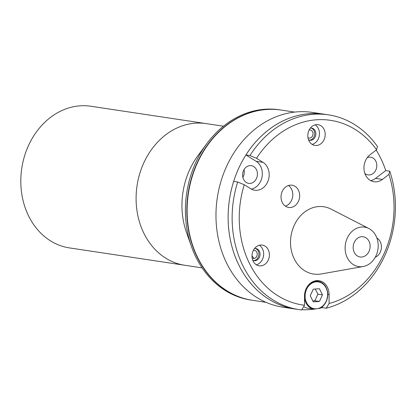 <?xml version="1.0" encoding="UTF-8"?>
<svg xmlns="http://www.w3.org/2000/svg" width="416" height="416" viewBox="0 0 416 416"><rect width="100%" height="100%" fill="white"/><g stroke="black" fill="none" stroke-linecap="round" stroke-linejoin="round"><path stroke-width="0.62" d="M223.428 126.204L206.123 123.599A71.63 59.067 98.6 0 0 136.089 198.65A71.63 59.067 98.6 0 1 206.123 123.599L90.834 106.252A71.63 59.067 98.6 0 0 20.8 181.303A71.63 59.067 98.6 0 0 69.519 247.92L202.114 267.873M136.089 198.65A71.63 59.067 98.6 0 0 184.808 265.268A71.63 59.067 98.6 0 1 136.089 198.65M294.658 112.086L281.154 110.053A96.19 79.321 98.6 0 0 187.106 210.839A96.19 79.321 98.6 0 0 252.528 300.295L266.032 302.328M303.685 306.597A14.071 11.601 98.6 0 0 307.824 308.251L313.976 309.176L319.732 308.329C322.421 307.554 327.668 302.526 327.824 294.466C327.34 287.102 324.116 282.734 318.162 281.351A14.071 11.601 98.6 0 0 307.164 286.837M315.323 289.016L317.907 294.185L322.478 294.871L319.431 301.449L313.305 301.886L310.237 295.74L313.284 289.162L319.405 288.725L322.478 294.871M317.907 294.185L314.855 300.763L312.816 300.908M314.855 300.763L319.431 301.449M328.432 114.837A98.493 81.219 -81.4 0 1 377.421 146.5L376.568 149.77A93.376 77.002 98.6 0 0 277.8 134.976A93.376 77.002 98.6 0 0 256.511 158.298L249.928 155.558A98.493 81.219 -81.4 0 1 272.813 130.291A98.493 81.219 -81.4 0 1 328.432 114.837L312.265 112.403A98.493 81.219 98.6 0 0 215.966 215.602A98.493 81.219 98.6 0 0 282.953 307.2L295.116 309.031A98.493 81.219 98.6 0 1 228.129 217.433A98.493 81.219 98.6 0 1 324.428 114.234A98.493 81.219 98.6 0 0 268.804 129.688A98.493 81.219 98.6 0 0 245.918 154.955L256.142 161.304A14.836 12.236 -81.4 0 1 262.054 176.732A14.836 12.236 -81.4 0 1 251.332 189.108M301.813 309.696A98.493 81.219 98.6 0 0 314.059 309.187M320.211 308.1A98.493 81.219 98.6 0 0 322.239 307.611L326.248 308.214L329.103 303.498A93.376 77.002 98.6 0 0 388.913 174.46L389.761 171.189A98.493 81.219 -81.4 0 1 326.248 308.214M364.858 173.41A8.954 7.384 98.6 0 0 368.051 174.897A8.954 7.384 98.6 0 0 376.808 165.516A8.954 7.384 98.6 0 0 370.718 157.186A8.954 7.384 98.6 0 0 367.229 157.664M257.436 173.992A8.954 7.384 98.6 0 0 251.347 165.667A8.954 7.384 98.6 0 0 242.596 175.048A8.954 7.384 98.6 0 0 248.685 183.378A8.954 7.384 98.6 0 0 257.436 173.992M242.856 177.362A8.954 7.384 98.6 0 0 244.27 172.011A8.954 7.384 98.6 0 0 244.01 169.702M252.008 255.798A69.072 56.961 98.6 0 0 253.999 258.476M307.98 137.686A4.092 3.375 98.6 0 0 313.03 133.775A4.092 3.375 98.6 0 0 309.135 130.026M252.174 258.086A4.092 3.375 98.6 0 0 257.223 254.181A4.092 3.375 98.6 0 0 253.328 250.427M389.761 171.189L385.757 170.586A98.493 81.219 98.6 0 0 376.173 150.072M308.563 139.838A6.141 5.065 98.6 0 0 309.868 140.265A6.141 5.065 98.6 0 0 313.336 139.298A6.141 5.065 98.6 0 0 315.796 132.798A6.141 5.065 98.6 0 0 311.693 128.118A6.141 5.065 98.6 0 0 310.326 128.138M309.301 140.135A6.141 5.065 98.6 0 0 312.192 139.126A6.141 5.065 98.6 0 0 314.694 132.969A6.141 5.065 98.6 0 0 311.116 128.071M312.146 126.324A10.488 8.648 98.6 0 0 307.939 137.431A10.488 8.648 98.6 0 0 314.943 145.423A10.488 8.648 98.6 0 0 320.871 143.78A10.488 8.648 98.6 0 0 325.073 132.673A10.488 8.648 98.6 0 0 318.068 124.68A10.488 8.648 98.6 0 0 312.146 126.324M312.172 144.394A10.488 8.648 98.6 0 0 315.146 142.917A10.488 8.648 98.6 0 0 315.115 124.847M375.206 257.322A10.488 8.648 98.6 0 0 377.083 256.22A10.488 8.648 98.6 0 0 381.415 246.756A10.488 8.648 98.6 0 0 376.87 238.04M256.334 246.724A10.488 8.648 98.6 0 0 252.132 257.832A10.488 8.648 98.6 0 0 259.137 265.824A10.488 8.648 98.6 0 0 265.06 264.181A10.488 8.648 98.6 0 0 269.261 253.074A10.488 8.648 98.6 0 0 262.257 245.081A10.488 8.648 98.6 0 0 256.334 246.724M256.365 264.794A10.488 8.648 98.6 0 0 259.334 263.318A10.488 8.648 98.6 0 0 259.308 245.248M252.756 260.239A6.141 5.065 98.6 0 0 254.062 260.666A6.141 5.065 98.6 0 0 257.53 259.698A6.141 5.065 98.6 0 0 259.99 253.198A6.141 5.065 98.6 0 0 255.887 248.518A6.141 5.065 98.6 0 0 254.514 248.539M253.495 260.536A6.141 5.065 98.6 0 0 256.381 259.527A6.141 5.065 98.6 0 0 258.882 253.37A6.141 5.065 98.6 0 0 255.31 248.472M285.36 206.144A11.258 9.282 98.6 0 0 288.163 204.667A11.258 9.282 98.6 0 0 288.465 185.5M285.667 186.971A11.258 9.282 98.6 0 0 281.159 198.89A11.258 9.282 98.6 0 0 288.673 207.47A11.258 9.282 98.6 0 0 295.032 205.702A11.258 9.282 98.6 0 0 299.541 193.783A11.258 9.282 98.6 0 0 292.022 185.208A11.258 9.282 98.6 0 0 285.667 186.971M249.928 155.558L245.918 154.955M315.468 280.784A14.836 12.236 -81.4 0 1 315.853 281.003M304.502 305.245L301.652 309.962A98.493 81.219 -81.4 0 1 299.125 309.634A98.493 81.219 -81.4 0 1 237.671 181.995L244.254 184.735A93.376 77.002 98.6 0 0 304.502 305.245L304.486 296.244A14.836 12.236 -81.4 0 1 310.617 283.026A14.836 12.236 -81.4 0 1 318.994 280.696A14.836 12.236 -81.4 0 1 329.087 294.497L329.103 303.498M388.913 174.46L382.424 179.421A14.836 12.236 -81.4 0 1 374.046 181.745A14.836 12.236 -81.4 0 1 364.135 170.44A14.836 12.236 -81.4 0 1 370.084 154.731L376.568 149.77M385.757 170.586L375.554 178.386A14.836 12.236 -81.4 0 1 370.703 180.627M322.239 306.779L322.239 307.611M237.671 181.995L233.662 181.392A98.493 81.219 98.6 0 0 295.116 309.031L299.125 309.634M256.511 158.298L263.011 162.334A14.836 12.236 -81.4 0 1 268.434 179.837A14.836 12.236 -81.4 0 1 254.675 190.226A14.836 12.236 -81.4 0 1 250.76 188.776L244.254 184.735M377.291 252.278A19.952 16.453 -81.4 0 1 363.142 266.536A19.952 16.453 -81.4 0 1 346.024 241.457A19.952 16.453 -81.4 0 1 368.867 228.509A19.952 16.453 -81.4 0 1 377.291 252.278M363.142 266.536L321.261 273.946A34.024 28.059 -81.4 0 1 292.063 231.187A34.024 28.059 -81.4 0 1 331.016 209.102L368.867 228.509M353.636 244.093A10.234 8.44 -81.4 0 1 363.178 236.751A10.234 8.44 -81.4 0 1 369.673 249.642A10.234 8.44 -81.4 0 1 360.136 256.989A10.234 8.44 -81.4 0 1 353.636 244.093M281.008 110.032A96.19 79.321 98.6 0 0 280.868 110.011L279.432 109.793A96.19 79.321 98.6 0 0 206.84 143.608L197.922 155.678A71.63 59.067 98.6 0 0 181.953 205.551A71.63 59.067 98.6 0 0 186.41 232.196L191.381 246.355A96.19 79.321 98.6 0 0 250.812 300.035L252.242 300.248A96.19 79.321 98.6 0 0 252.382 300.274M206.84 143.608A96.19 79.321 98.6 0 0 185.39 210.579A96.19 79.321 98.6 0 0 191.381 246.355M280.868 110.011A96.19 79.321 98.6 0 0 186.82 210.792A96.19 79.321 98.6 0 0 252.242 300.248M304.491 297.716A14.071 11.601 98.6 0 0 313.976 309.176M305.12 296.104A13.556 11.18 98.6 0 0 316.378 308.792A13.556 11.18 98.6 0 0 327.595 294.507A13.556 11.18 98.6 0 0 316.332 281.819A13.556 11.18 98.6 0 0 305.12 296.104M327.735 294.434A14.071 11.601 98.6 0 0 318.162 281.351L315.037 280.878M329.087 294.497L327.818 294.304M382.424 179.421L375.554 178.386M263.011 162.334L256.142 161.304"/></g></svg>
